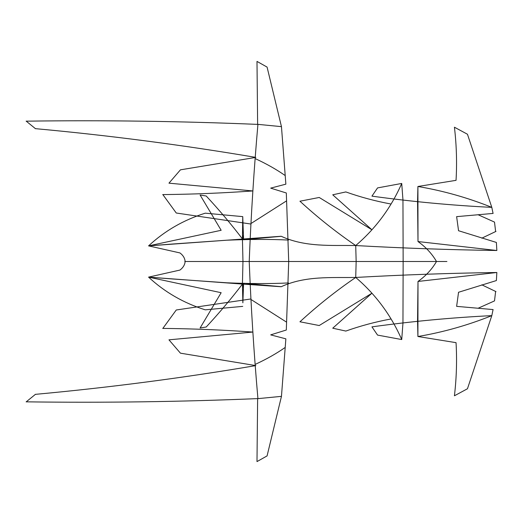 <?xml version="1.0" encoding="UTF-8"?>
<svg xmlns="http://www.w3.org/2000/svg" width="523" height="523" viewBox="0 0 523 523"><rect width="100%" height="100%" fill="white"/><g stroke="black" fill="none" stroke-linecap="round" stroke-linejoin="round"><path stroke-width="0.39" stroke-dasharray="2.62 1.96" d=""/><path stroke-width="0.78" d="M493.065 309.603L491.81 315.631C467.83 325.267 443.197 332.229 417.91 336.511L417.544 321.22L418.001 281.452L417.91 336.511L456.023 342.657M493.065 213.397L491.81 207.37C451.957 205.408 412 201.662 371.938 196.138L377.56 187.907L401.723 183.449L402.958 199.832L403.141 261.5L402.958 323.168L401.723 339.551C391.086 315.277 375.749 294.58 355.718 277.452C331.889 277.896 305.255 275.575 281.191 286.735L242.437 284.074L242.862 302.765M495.634 231.584L494.51 222.131M436.437 261.395C431.959 253.707 425.814 247.091 418.001 241.548L496.85 250.497L496.379 242.437L458.481 230.708M496.85 250.497C449.603 249.824 402.56 248.177 355.718 245.549C331.889 245.104 305.255 247.425 281.191 236.265L148.571 245.875C164.752 230.846 183.651 219.948 205.251 213.175M446.923 261.5L242.966 261.5L242.437 238.926L242.75 216.627L205.251 213.168M184.789 261.5L242.966 261.5L242.437 284.074L148.571 277.125L179.964 270.064C183.135 267.658 184.854 264.801 185.122 261.5C184.854 258.199 183.135 255.342 179.964 252.936L148.571 245.875L171.74 244.084M281.204 236.304L243.587 239.75C242.992 234.572 242.613 234.297 242.437 238.926C231.323 224.341 219.229 210.011 206.16 195.935M288.474 240.064C270.947 239.174 250.445 239.22 226.975 240.194L171.773 244.078M242.868 302.817L243.587 283.25L281.204 286.696M270.711 188.117L285.865 184.161L281.459 126.644L257.63 124.33L256.989 61.439M270.737 334.844L286.31 330.02L288.709 261.5L286.31 192.98L270.737 188.156M257.924 398.65C253.897 352.737 250.994 307.021 249.216 261.5C250.994 215.979 253.897 170.263 257.924 124.35M281.459 126.644L267.07 67.055M257.022 61.42L267.024 67.062M259.506 124.467C181.827 121.199 104.044 120.1 26.15 121.166M255.839 157.403C182.54 144.995 109.006 135.411 35.237 128.638M35.427 128.651L26.15 121.101M162.705 194.589C192.784 194.294 222.85 193.079 252.903 190.947L168.955 183.168L180.448 169.825L255.786 157.41M250.589 223.988L176.264 213.011L162.849 194.582M418.001 241.548L417.544 201.78L417.91 186.489L418.001 241.548M401.723 183.449C391.086 207.723 375.749 228.42 355.718 245.549L356.156 261.5L355.718 277.452C336.073 290.873 317.494 305.648 299.967 321.776M456.023 180.343L417.91 186.489C443.197 190.771 467.83 197.733 491.81 207.37L467.457 134.241L454.428 127.213C456.527 145.054 457.069 162.771 456.043 180.357M355.718 245.549C336.073 232.127 317.494 217.352 299.967 201.224M332.739 194.804L371.853 229.734L319.213 197.472L299.921 201.218M332.837 194.778L345.853 191.934M390.805 203.99C375.481 201.152 360.465 197.125 345.768 191.908M251.432 223.243L286.218 201.074M284.852 175.323C276.386 169.426 266.671 163.928 255.701 158.835M456.605 216.646L493.117 213.423M458.553 230.741L456.625 216.633M481.814 238.181L495.981 231.388M494.372 222.033L478.009 214.705M206.108 195.988L200.08 195.001M200.1 195.007L221.157 230.29L148.571 245.875M495.634 291.416L494.51 300.869M436.437 261.605C431.959 269.293 425.814 275.909 418.001 281.452L496.85 272.503L496.379 280.563L458.481 292.292M242.75 306.373L205.251 309.832M200.1 327.993L221.157 292.71L148.571 277.125C164.752 292.154 183.651 303.052 205.251 309.825M148.571 277.125L171.74 278.916M288.474 282.936C270.947 283.826 250.445 283.78 226.975 282.806L171.773 278.922M242.75 216.627L242.862 220.235M242.868 220.183L243.587 239.75M206.16 327.065C219.229 312.989 231.323 298.659 242.437 284.074C242.613 288.703 242.992 288.428 243.587 283.25M270.711 334.883L285.865 338.839L281.459 396.356L257.63 398.67L256.989 461.561M281.459 396.356L267.07 455.945M257.022 461.58L267.024 455.938M259.506 398.533C181.827 401.801 104.044 402.9 26.15 401.834M255.839 365.597C182.54 378.005 109.006 387.589 35.237 394.362M35.427 394.349L26.15 401.899M162.705 328.411C192.784 328.706 222.85 329.921 252.903 332.053L168.955 339.832L180.448 353.175L255.786 365.59M250.589 299.012L176.264 309.989L162.849 328.418M456.043 342.643C457.069 360.229 456.527 377.946 454.428 395.787L467.457 388.759L491.81 315.631C451.957 317.592 412 321.338 371.938 326.862L377.56 335.093L401.723 339.551M496.85 272.503C449.603 273.176 402.56 274.823 355.718 277.452M332.739 328.196L371.853 293.266L319.213 325.528L299.921 321.782M332.837 328.222L345.853 331.066M390.805 319.01C375.481 321.848 360.465 325.875 345.768 331.092M251.432 299.757L286.218 321.926M284.852 347.677C276.386 353.574 266.671 359.072 255.701 364.165M456.605 306.354L493.117 309.577M458.553 292.259L456.625 306.367M481.814 284.819L495.981 291.612M494.372 300.967L478.009 308.295M206.108 327.012L200.08 327.999M318.867 261.5L446.877 261.5M318.899 261.5L340.473 261.5M288.703 261.5L340.453 261.5"/></g></svg>
